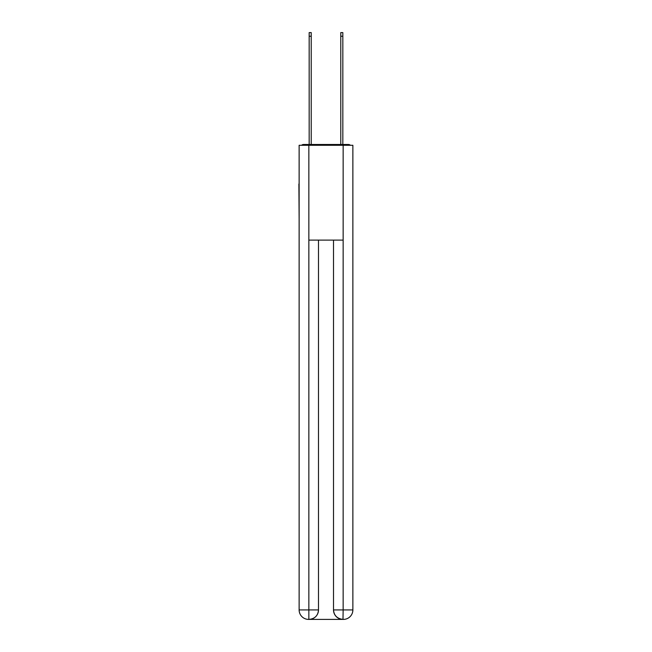 <?xml version="1.0" encoding="UTF-8"?>
<svg xmlns="http://www.w3.org/2000/svg" width="652" height="652" viewBox="0 0 652 652"><rect width="100%" height="100%" fill="white"/><g stroke="black" fill="none" stroke-linecap="round" stroke-linejoin="round"><path stroke-width="0.98" d="M352.871 219.243L352.871 152.552M299.129 184.003L299.129 152.552M298.893 184.003L299.129 219.243M350.45 145.282A3.162 3.162 0 0 0 348.364 144.491L303.636 144.491A3.162 3.162 0 0 0 301.55 145.282M303.636 144.491L309.17 144.491L309.17 32.6L311.224 32.6L311.224 144.491L313.669 144.491M338.331 144.491L340.776 144.491L340.776 32.6L342.83 32.6L342.83 144.491L348.364 144.491M308.852 145.282L308.852 240.107L343.148 240.107L343.148 145.282L299.129 145.282L299.129 609.922A9.478 9.478 0 0 0 308.616 619.4L342.993 619.4A9.478 9.478 0 0 1 333.506 609.922L333.506 240.107L333.506 609.922C333.987 615.504 337.149 618.666 342.993 619.4L343.148 609.922L352.871 609.922A9.478 9.478 0 0 1 343.384 619.4L343.213 619.4M343.148 145.282L352.871 145.282L352.871 609.922M318.494 240.107L318.494 609.922A9.478 9.478 0 0 1 309.007 619.4C314.875 618.789 318.037 615.627 318.494 609.922L318.494 240.107M299.129 609.922A9.478 9.478 0 0 0 308.616 619.4A9.478 9.478 0 0 1 299.129 609.922L308.852 609.922L308.852 619.4M318.494 609.922L308.852 609.922L308.852 240.107M333.506 609.922L343.148 609.922L343.148 240.107M309.17 36.235L311.224 36.235M342.83 36.235L340.776 36.235"/></g></svg>
